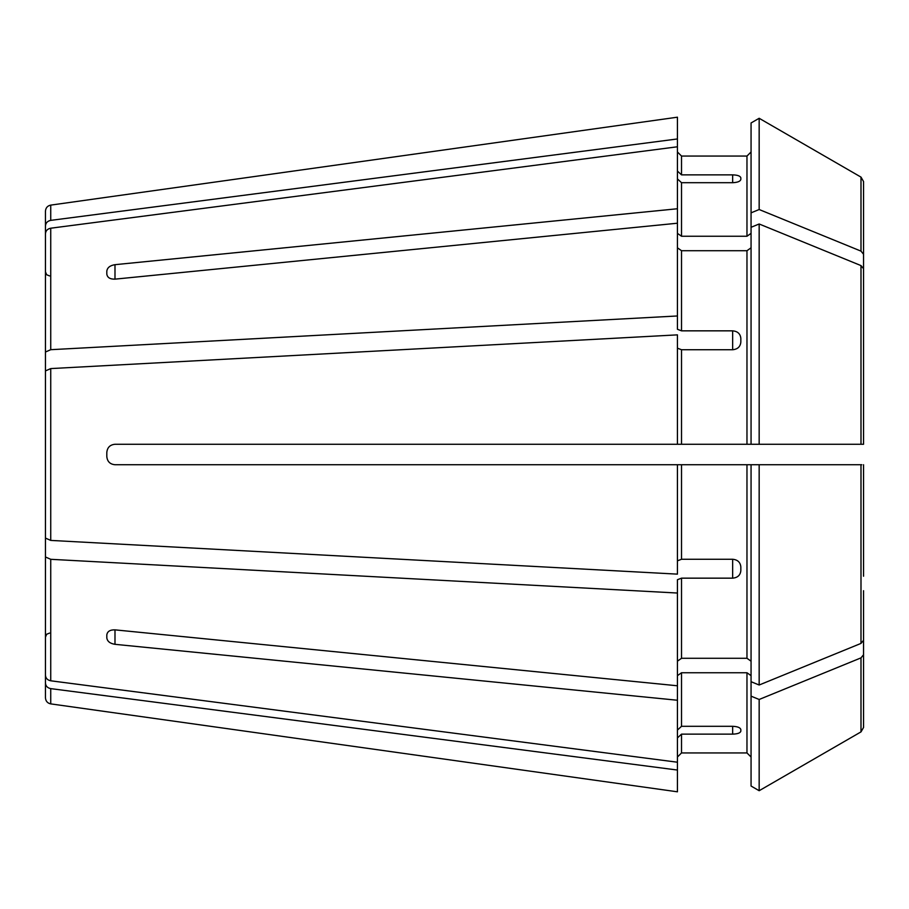 <?xml version="1.0" encoding="UTF-8"?>
<svg xmlns="http://www.w3.org/2000/svg" width="909" height="909" viewBox="0 0 909 909"><rect width="100%" height="100%" fill="white"/><g stroke="black" fill="none" stroke-linecap="round" stroke-linejoin="round"><path stroke-width="1.36" d="M732.654 559.262C737.619 559.717 740.346 562.262 740.835 566.875L740.835 570.659C740.346 575.215 737.619 577.715 732.654 578.158L732.654 559.262L681.523 559.262L681.523 464.726L114.989 464.726C110.034 464.26 107.307 461.533 106.808 456.545L106.808 452.455C107.307 447.478 110.034 444.751 114.989 444.274L677.432 444.274L677.432 334.864L50.734 368.588L45.45 370.917L45.45 394.154M677.432 560.819L681.523 559.262M45.45 514.846L45.45 538.083L50.734 540.412L677.432 574.136L677.432 464.726M106.808 634.971C107.307 631.437 110.034 629.732 114.989 629.857L677.432 685.784L677.432 700.248L114.989 644.322C110.034 643.527 107.307 641.379 106.808 637.857L106.808 634.971M732.654 734.131L732.654 726.302C737.619 726.53 740.346 727.62 740.835 729.586L740.835 731.154C740.346 732.984 737.619 733.983 732.654 734.131L681.523 734.131L677.432 737.915M751.061 151.973L746.971 156.064L681.523 156.064L677.432 151.973M751.061 212.842L751.061 122.965L759.163 118.284L860.993 177.107L863.55 181.539L863.55 254.259L860.993 251.123L759.163 209.524L751.061 212.842L751.061 227.295L759.163 223.989L759.163 444.274L751.061 444.274L861.8 444.274M751.061 786.035L759.163 790.716L751.061 786.035L751.061 464.726L759.163 464.726L681.523 464.726M677.432 791.807L106.808 711.758L677.432 791.807L677.432 700.248M863.55 727.461L860.993 731.893L759.163 790.716L860.993 731.893L863.55 727.461L863.55 590.702M751.061 757.027L746.971 752.936L681.523 752.936L677.432 757.027M863.55 268.723L863.55 444.274L863.55 268.723L860.993 265.587L759.163 223.989M751.061 681.705L759.163 685.011L759.163 464.726L861.8 464.726M751.061 675.648L746.971 672.751L681.523 672.751L677.432 675.648M751.061 696.158L759.163 699.476L860.993 657.877L863.55 654.741M45.45 289.914L45.45 233.818C45.7 230.738 47.461 228.875 50.734 228.204L677.432 146.781L677.432 208.752L114.989 264.678L114.989 279.143C110.034 279.268 107.307 277.563 106.808 274.029L106.808 271.143C107.307 267.632 110.034 265.473 114.989 264.678M863.55 254.259L863.55 272.121M45.45 375.258L45.45 352.022L50.734 349.692L677.432 315.968L677.432 329.285L681.523 330.842L732.654 330.842C737.619 331.274 740.346 333.773 740.835 338.341L740.835 342.125C740.346 346.738 737.619 349.272 732.654 349.738L681.523 349.738L677.432 348.181M677.432 117.193L106.808 197.242L677.432 117.193L677.432 146.781M751.061 233.352L746.971 236.249L746.971 156.064L681.523 156.064L681.523 174.869L732.654 174.869C737.619 175.017 740.346 176.016 740.835 177.846L740.835 179.414C740.346 181.38 737.619 182.47 732.654 182.698L681.523 182.698L677.432 178.914M751.061 122.965L759.163 118.284L860.993 177.107L863.55 181.539M677.432 315.968L677.432 223.216L114.989 279.143M751.061 247.816L746.971 250.714L681.523 250.714L677.432 247.816M45.45 626.915L45.45 683.011C45.7 686.079 47.461 687.954 50.734 688.624L677.432 770.048M50.734 688.624L50.734 703.884C47.495 703.202 45.734 701.18 45.45 697.817L45.45 683.011M106.808 711.758L50.734 703.884M45.45 675.182L45.45 556.978L45.45 675.182C45.7 678.262 47.461 680.125 50.734 680.796L677.432 762.219M45.45 533.742L45.45 556.978L50.734 559.308L677.432 593.032L677.432 579.715L681.523 578.158L732.654 578.158M45.45 282.085L45.45 211.183C45.734 207.82 47.495 205.798 50.734 205.116L106.808 197.242M45.45 225.989C45.7 222.921 47.461 221.046 50.734 220.376L677.432 138.952M45.45 352.022L45.45 233.818M45.45 538.083L45.45 370.917M863.55 576.238L863.55 464.726M677.432 171.085L681.523 174.869M860.993 265.587L860.993 444.274L863.55 444.274M759.163 685.011L860.993 643.413L863.55 640.277M106.808 271.143L106.808 274.029M732.654 726.302L681.523 726.302L681.523 672.751M677.432 730.086L681.523 726.302M751.061 661.184L746.971 658.286L681.523 658.286L677.432 661.184M751.061 227.295L751.061 444.274L677.432 444.274M746.971 236.249L681.523 236.249L677.432 233.352M677.432 223.216L677.432 208.752M759.163 209.524L759.163 118.284M759.163 790.716L759.163 699.476M677.432 685.784L677.432 593.032M114.989 644.322L114.989 629.857M50.734 220.376L50.734 205.116M50.734 349.692L50.734 228.204M50.734 540.412L50.734 368.588M732.654 174.869L732.654 182.698M860.993 251.123L860.993 177.107M860.993 643.413L860.993 464.726M860.993 731.893L860.993 657.877M732.654 330.842L732.654 349.738M681.523 236.249L681.523 182.698M681.523 330.842L681.523 250.714M681.523 444.274L681.523 349.738M746.971 444.274L746.971 250.714M681.523 658.286L681.523 578.158M746.971 658.286L746.971 464.726M681.523 752.936L681.523 734.131M746.971 752.936L746.971 672.751M50.734 680.796L50.734 559.308M49.541 275.916L46.666 274.745L45.45 271.825M49.541 633.084L46.666 634.255L45.45 637.175"/></g></svg>
